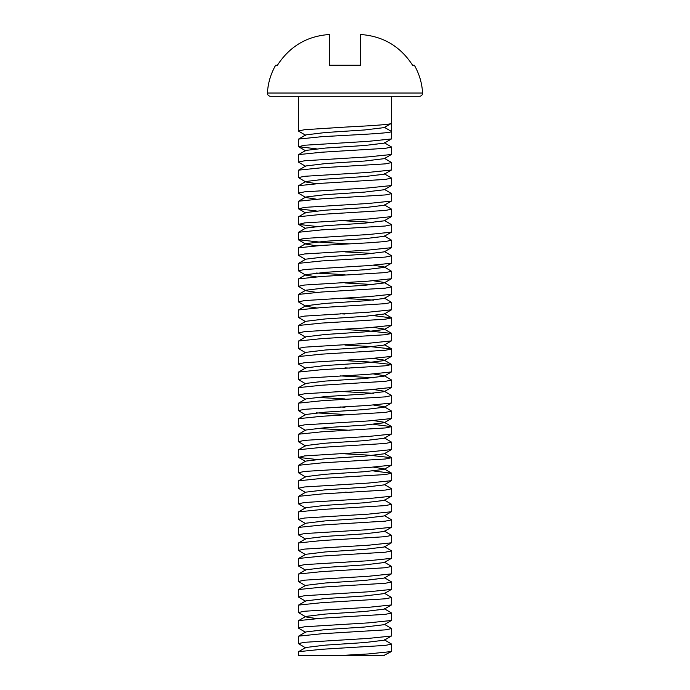 <?xml version="1.0" encoding="UTF-8"?>
<svg xmlns="http://www.w3.org/2000/svg" width="690" height="690" viewBox="0 0 690 690"><rect width="100%" height="100%" fill="white"/><g stroke="black" fill="none" stroke-linecap="round" stroke-linejoin="round"><path stroke-width="1.03" d="M419.477 96.298L270.523 96.298C268.539 96.074 267.504 94.979 267.418 93.029L422.582 93.029C422.496 94.979 421.461 96.074 419.477 96.298M422.582 93.029C422.021 83.111 419.279 73.847 414.345 65.231L412.577 65.231C400.355 46.325 383.01 36.078 360.534 34.5L360.534 65.231L329.466 65.231L329.466 34.5C307.128 36.018 289.774 46.256 277.423 65.231L275.655 65.231C270.721 73.847 267.979 83.111 267.418 93.029M298.399 146.522L298.58 139.078L321.704 136.689L345 135.395C370.073 134.093 392.067 132.799 391.601 131.505L391.42 138.957L368.296 141.346L304.644 145.228L298.58 146.72L316.236 148.781M384.528 127.426L391.601 131.505L391.601 123.225L384.218 127.607L364.717 129.953L325.283 132.54L305.782 134.895L298.58 139.078M391.601 96.298L391.601 123.225C392.067 124.519 370.073 125.813 345 127.107L304.644 129.694L298.399 130.988L305.782 135.369M391.601 644.106L391.42 651.558L368.296 653.948L340.343 655.5L298.399 655.5L298.58 651.679L321.704 649.29L385.356 645.4L391.601 644.106L384.218 639.725M298.399 643.589L298.58 636.145L321.704 633.756L385.356 629.866L391.601 628.573L391.42 636.025L368.296 638.414L304.644 642.295L298.399 643.589L305.782 647.97M391.601 628.573L384.218 624.191M298.399 628.055L298.58 620.612L321.704 618.223L385.356 614.333L391.601 613.039L391.42 620.491L368.296 622.88L304.644 626.761L298.399 628.055L305.782 632.437M391.601 613.039L384.218 608.658M298.399 612.522L298.58 605.078L321.704 602.689L385.356 598.799L391.601 597.505L391.42 604.957L368.296 607.347L304.644 611.228L298.399 612.522L305.782 616.903L316.236 618.551M391.601 597.505L384.218 593.124M298.399 596.988L298.58 589.545L321.704 587.156L385.356 583.266L391.601 581.972L391.42 589.424L368.296 591.813L304.644 595.694L298.399 596.988L305.782 601.37M391.601 581.972L384.218 577.59M298.399 581.454L298.58 574.011L321.704 571.622L385.356 567.732L391.601 566.438L391.42 573.89L368.296 576.279L304.644 580.161L298.399 581.454L305.782 585.836M391.601 566.438L384.218 562.065M298.399 565.921L298.58 558.477L321.704 556.088L385.356 552.207L391.601 550.905L391.42 558.357L368.296 560.746L304.644 564.627L298.399 565.921L305.782 570.302M391.601 550.905L384.218 546.532M298.399 550.387L298.58 542.944L321.704 540.555L385.356 536.673L391.601 535.371L391.42 542.823L368.296 545.212L304.644 549.093L298.399 550.387L305.782 554.769M391.601 535.371L384.218 530.998L384.218 531.473L364.717 533.818L325.283 536.415L305.782 538.761L298.58 542.944M298.399 534.854L298.58 527.41L321.704 525.021L385.356 521.14L391.601 519.846L391.42 527.289L368.296 529.678L304.644 533.56L298.399 534.854L305.782 539.235M391.601 519.846L384.218 515.465M298.399 519.32L298.58 511.877L321.704 509.487L385.356 505.606L391.601 504.312L391.42 511.756L368.296 514.145L304.644 518.026L298.399 519.32L305.782 523.701M391.601 504.312L384.218 499.931M345 492.143L349.657 492.401M298.399 503.795L298.58 496.343L321.704 493.954L385.356 490.073L391.601 488.779L391.42 496.222L368.296 498.611L304.644 502.493L298.399 503.795L305.782 508.168M391.601 488.779L384.218 484.397L384.218 484.872L364.717 487.218L325.283 489.814L305.782 492.16L298.58 496.343M298.399 488.261L298.58 480.809L321.704 478.42L385.356 474.539L391.601 473.245L391.42 480.689L368.296 483.078L304.644 486.959L298.399 488.261L305.782 492.634M391.601 473.245L373.764 470.985M298.399 472.728L298.58 465.276L321.704 462.886L385.356 459.005L391.601 457.712L391.42 465.155L368.296 467.544L304.644 471.434L298.399 472.728L305.782 477.101M391.601 457.712L368.296 455.115L345 453.822M298.399 457.194L298.58 449.742L321.704 447.353L385.356 443.472L391.601 442.178L391.42 449.621L368.296 452.01L304.644 455.9L298.58 457.392L316.236 459.454M391.601 442.178L384.218 437.796L384.218 438.271L364.717 440.625L325.283 443.213L305.782 445.559L298.58 449.742M316.236 428.387L349.657 430.267M298.399 441.66L298.58 434.208L321.704 431.819L385.356 427.938L391.601 426.644L391.42 434.088L368.296 436.477L304.644 440.367L298.399 441.66L305.782 446.042M391.601 426.644L373.764 424.385M298.399 426.127L298.58 418.675L321.704 416.286L385.356 412.404L391.601 411.111L391.42 418.554L368.296 420.943L304.644 424.833L298.399 426.127L305.782 430.508M391.601 411.111L384.218 406.729L373.764 405.082M298.399 410.593L298.58 403.141L321.704 400.752L385.356 396.871L391.601 395.577L391.42 403.02L368.296 405.41L304.644 409.299L298.399 410.593L305.782 414.975M391.601 395.577L384.218 391.196L373.764 389.548M373.764 393.317L340.343 391.437M298.399 395.06L298.58 387.608L321.704 385.218L385.356 381.337L391.601 380.043L391.42 387.487L368.296 389.876L304.644 393.766L298.399 395.06L305.782 399.441M391.601 380.043L384.218 375.662L373.764 374.014M373.764 377.784L340.343 375.903M345 367.873L349.657 368.132M298.399 379.526L298.58 372.074L321.704 369.685L385.356 365.804L391.601 364.51L391.42 371.953L368.296 374.342L304.644 378.232L298.399 379.526L305.782 383.907M391.601 364.51L368.296 361.922L345 360.629M298.399 363.992L298.58 356.54L321.704 354.151L385.356 350.27L391.601 348.976L391.42 356.42L368.296 358.809L304.644 362.699L298.399 363.992L305.782 368.374M391.601 348.976L368.296 346.389L345 345.095M298.399 348.459L298.58 341.007L321.704 338.618L385.356 334.736L391.601 333.443L391.42 340.895L368.296 343.284L304.644 347.165L298.399 348.459L305.782 352.84M391.601 333.443L368.296 330.855L345 329.561M298.399 332.925L298.58 325.473L321.704 323.084L385.356 319.203L391.601 317.909L391.42 325.361L368.296 327.75L304.644 331.631L298.399 332.925L305.782 337.307M391.601 317.909L373.764 315.649M298.399 317.391L298.58 309.939L321.704 307.55L385.356 303.669L391.601 302.375L391.42 309.827L368.296 312.216L304.644 316.098L298.399 317.391L305.782 321.773M391.601 302.375L384.218 297.994L384.218 298.468L364.717 300.823L325.283 303.41L305.782 305.765L298.58 309.939M373.764 300.115L340.343 298.235M298.399 301.858L298.58 294.406L321.704 292.017L385.356 288.135L391.601 286.842L391.42 294.294L368.296 296.683L304.644 300.564L298.399 301.858L305.782 306.239L316.236 307.887M391.601 286.842L384.218 282.46L373.764 280.813M373.764 284.582L345 282.96M298.399 286.324L298.58 278.872L321.704 276.483L385.356 272.602L391.601 271.308L391.42 278.76L368.296 281.149L304.644 285.03L298.399 286.324L305.782 290.706L316.236 292.353M391.601 271.308L384.218 266.927L373.764 265.279M345 259.138L349.657 259.397M298.399 270.791L298.58 263.339L321.704 260.949L385.356 257.068L391.601 255.774L391.42 263.226L368.296 265.615L304.644 269.497L298.399 270.791L305.782 275.172L305.782 274.698L325.283 272.343L364.717 269.755L384.218 267.401L384.218 266.927M391.601 255.774L384.218 251.393M373.764 253.515L345 251.893M298.399 239.723L298.58 232.271L321.704 229.882L385.356 226.001L391.601 224.707L391.42 232.159L368.296 234.548L304.644 238.43L298.399 239.723L321.704 242.311L349.657 243.863M298.399 255.257L298.58 247.805L321.704 245.416L368.296 242.828L385.356 241.535L391.601 240.241L391.42 247.693L368.296 250.082L304.644 253.963L298.399 255.257L305.782 259.638L305.782 259.164L325.283 256.809L364.717 254.222L384.218 251.867L391.42 247.693M391.601 240.241L384.218 235.859M391.601 224.707L384.218 220.326M373.764 222.447L345 220.826M298.399 224.19L298.58 216.746L321.704 214.349L385.356 210.467L391.601 209.174L391.42 216.626L368.296 219.015L304.644 222.896L298.58 224.388L316.236 226.449M391.601 209.174L384.218 204.792L384.218 205.275L364.717 207.621L325.283 210.209L305.782 212.563L298.58 216.746M298.399 208.656L298.58 201.213L321.704 198.824L385.356 194.934L391.601 193.64L391.42 201.092L368.296 203.481L304.644 207.362L298.58 208.854L316.236 210.916M391.601 193.64L384.218 189.258L384.218 189.741L364.717 192.087L325.283 194.675L305.782 197.03L305.782 197.504L316.236 199.151M298.399 193.122L298.58 185.679L321.704 183.29L385.356 179.4L391.601 178.106L391.42 185.558L368.296 187.947L304.644 191.829L298.399 193.122L305.782 197.504M391.601 178.106L384.218 173.725M298.399 177.589L298.58 170.145L321.704 167.756L385.356 163.866L391.601 162.573L391.42 170.025L368.296 172.414L304.644 176.295L298.399 177.589L305.782 181.97L316.236 183.618M391.601 162.573L384.218 158.191M298.399 162.055L298.58 154.612L321.704 152.223L385.356 148.333L391.601 147.039L391.42 154.491L368.296 156.88L304.644 160.761L298.399 162.055L305.782 166.437M391.601 147.039L384.218 142.657M345 562.557L340.343 562.298M316.236 412.853L345 414.474M345 407.229L340.343 406.962M316.236 397.319L345 398.941M345 314.028L340.343 313.769M316.236 273.05L345 274.672M384.425 655.5L340.343 655.5M298.58 651.679L305.782 647.496L325.283 645.141L364.717 642.554L384.218 640.208L391.42 636.025M298.58 636.145L305.782 631.962L325.283 629.608L364.717 627.02L384.218 624.674L391.42 620.491M298.58 620.612L305.782 616.429L325.283 614.074L364.717 611.487L384.218 609.141L391.42 604.957M298.58 605.078L305.782 600.895L325.283 598.541L364.717 595.953L384.218 593.607L391.42 589.424M298.58 589.545L305.782 585.361L325.283 583.007L364.717 580.419L384.218 578.073L391.42 573.89M298.58 574.011L305.782 569.828L325.283 567.473L364.717 564.886L384.218 562.54L391.42 558.357M298.58 558.477L305.782 554.294L325.283 551.948L364.717 549.352L384.218 547.006L391.42 542.823M298.58 527.41L305.782 523.227L325.283 520.881L364.717 518.285L384.218 515.939L391.42 511.756M298.58 511.877L305.782 507.693L325.283 505.347L364.717 502.751L384.218 500.405L391.42 496.222M298.58 480.809L305.782 476.626L325.283 474.28L364.717 471.693L384.218 469.338L384.218 468.864L373.764 467.216M298.58 465.276L305.782 461.093L325.283 458.747L364.717 456.159L384.218 453.804L384.218 453.33L391.42 457.505M298.58 434.208L305.782 430.025L325.283 427.679L364.717 425.092L384.218 422.737L384.218 422.263L373.764 420.615M298.58 418.675L305.782 414.492L325.283 412.146L364.717 409.558L384.218 407.204L384.218 406.729M298.58 403.141L305.782 398.958L325.283 396.612L364.717 394.024L384.218 391.67L384.218 391.196M298.58 387.608L305.782 383.424L325.283 381.078L364.717 378.491L384.218 376.136L384.218 375.662M298.58 372.074L305.782 367.891L325.283 365.545L364.717 362.957L384.218 360.603L384.218 360.128L373.764 358.481M298.58 356.54L305.782 352.357L325.283 350.011L364.717 347.424L384.218 345.069L391.42 340.895M298.58 341.007L305.782 336.824L325.283 334.478L364.717 331.89L384.218 329.535L384.218 329.061L373.764 327.414M298.58 325.473L305.782 321.298L325.283 318.944L364.717 316.356L384.218 314.002L384.218 313.527L391.42 317.711M298.58 294.406L305.782 290.231L325.283 287.877L364.717 285.289L384.218 282.935L384.218 282.46M316.236 276.819L305.782 275.172M316.236 245.752L305.782 244.105L305.782 243.63L325.283 241.276L364.717 238.688L384.218 236.334L391.42 232.159M298.58 232.271L305.782 228.097L325.283 225.742L364.717 223.155L384.218 220.809L391.42 216.626M298.58 185.679L305.782 181.496L325.283 179.141L364.717 176.554L384.218 174.208L391.42 170.025M298.58 170.145L305.782 165.962L325.283 163.608L364.717 161.02L384.218 158.674L391.42 154.491M298.58 154.612L305.782 150.429L325.283 148.074L364.717 145.487L384.218 143.141L391.42 138.957M384.425 127.365L390.894 123.631M298.399 130.988L298.399 96.298M391.42 473.038L384.218 468.864M391.42 426.446L384.218 422.263M391.42 364.311L384.218 360.128M391.42 348.778L384.218 344.595M391.42 333.244L384.218 329.061M298.58 278.872L305.782 274.698M298.58 263.339L305.782 259.164M298.58 247.805L305.782 243.63M298.58 201.213L305.782 197.03M384.218 655.259L391.42 651.558M298.58 146.72L305.782 150.903M391.42 185.558L384.218 189.741M391.42 201.092L384.218 205.275M298.58 208.854L305.782 213.038M298.58 224.388L305.782 228.571M298.58 239.922L305.782 244.105M391.42 263.226L384.218 267.401M391.42 278.76L384.218 282.935M391.42 294.294L384.218 298.468M391.42 309.827L384.218 314.002M391.42 325.361L384.218 329.535M391.42 356.42L384.218 360.603M391.42 371.953L384.218 376.136M391.42 387.487L384.218 391.67M391.42 403.02L384.218 407.204M391.42 418.554L384.218 422.737M391.42 434.088L384.218 438.271M391.42 449.621L384.218 453.804M298.58 457.392L305.782 461.575M391.42 465.155L384.218 469.338M391.42 480.689L384.218 484.872M391.42 527.289L384.218 531.473"/></g></svg>
